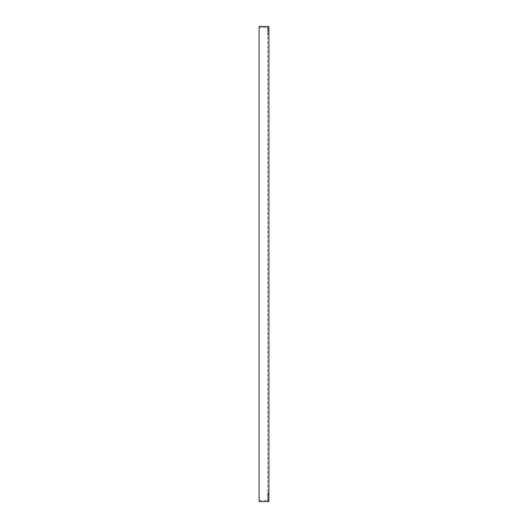<?xml version="1.0" encoding="UTF-8"?>
<svg xmlns="http://www.w3.org/2000/svg" width="528" height="528" viewBox="0 0 528 528"><rect width="100%" height="100%" fill="white"/><g stroke="black" fill="none" stroke-linecap="round" stroke-linejoin="round"><path stroke-width="0.4" stroke-dasharray="2.64 1.98" d="M267.676 27.872L268.897 27.872L268.897 34.676L268.897 27.872L267.676 27.872L267.676 31.297L267.676 27.872L268.798 27.872L267.676 27.872L267.676 34.676L267.676 27.872L268.897 27.918L268.897 34.676L268.897 26.4L268.897 34.729L268.897 27.918L268.897 31.297L268.897 27.918L267.676 27.872L267.676 34.676L268.897 34.676L267.676 34.676L267.676 27.918L267.676 34.729L268.897 34.729L267.676 34.729L267.676 27.872M267.676 493.271L268.897 493.271L268.897 500.082L268.897 493.271L267.676 493.271L267.676 496.703L267.676 493.271L268.798 493.271L267.676 493.271L267.676 500.082L267.676 493.271L267.676 500.082L268.897 500.082L268.897 496.703L268.897 500.082L267.676 500.082L267.676 493.271L267.676 500.128L267.676 496.703L267.676 499.567L268.897 499.567L268.897 493.324L268.897 499.567L268.897 496.723L268.897 499.567L267.676 499.567L268.897 499.567L267.676 499.567L267.676 496.676L268.897 496.676L267.676 496.676L268.897 496.676L267.676 496.676L267.676 498.366L267.676 493.759L267.676 501.6L267.676 26.4L267.676 493.271M267.676 500.082L268.798 500.082L267.676 500.128L267.676 496.703L267.676 500.082M268.897 501.6L268.897 26.4L259.103 26.4L268.897 26.4L259.103 26.4L267.676 26.4L259.103 26.4L259.103 501.6L268.897 501.6M268.897 28.822L267.676 28.875L268.897 28.822M268.897 31.324L268.897 34.162L268.897 31.277L268.897 34.162L268.897 31.277L267.676 31.324L267.676 34.162L268.897 34.162L267.676 34.162L268.897 34.162L267.676 34.162L267.676 31.277L267.676 34.729L267.676 31.297L268.897 31.277L267.676 31.277L268.897 31.277L267.676 31.277L268.897 31.297L267.676 31.297L268.897 31.297L267.676 31.297L267.676 34.162L267.676 31.277L268.897 31.324M268.897 30.05L267.676 30.096L268.897 30.05M267.676 494.228L268.897 494.274L267.676 494.228M267.676 495.449L268.897 495.502L267.676 495.449M268.798 493.324L268.897 496.703L268.897 493.324L267.676 493.324L268.798 493.324M268.798 500.128L267.676 500.128L268.798 500.128M267.676 27.918L268.798 27.918L267.676 27.918M267.676 34.729L268.798 34.729L267.676 34.729M259.103 501.6L267.676 501.6L259.103 501.6L259.103 500.372L267.676 500.372L259.103 500.372L259.103 501.6L259.103 26.4L259.103 27.628L267.676 27.628L259.103 27.628L259.103 26.4L259.103 501.6M267.676 496.723L268.897 496.723L267.676 496.703M267.676 495.033L268.897 495.033L267.676 495.033M267.676 29.634L268.897 29.634L267.676 29.634M267.676 34.241L268.897 34.241L267.676 34.241M267.676 32.967L268.897 32.967L267.676 32.967M267.676 493.759L268.897 493.759L267.676 493.759M267.676 498.366L268.897 498.366L267.676 498.366"/><path stroke-width="0.79" d="M268.897 26.4L268.897 501.6L259.103 501.6L259.103 26.4L268.897 26.4"/></g></svg>
